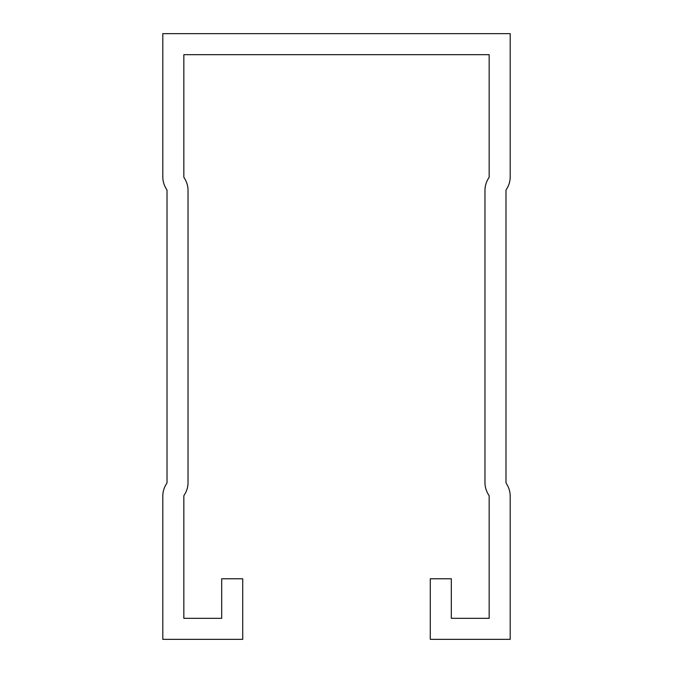 <?xml version="1.0" encoding="UTF-8"?>
<svg xmlns="http://www.w3.org/2000/svg" width="673" height="673" viewBox="0 0 673 673"><rect width="100%" height="100%" fill="white"/><g stroke="black" fill="none" stroke-linecap="round" stroke-linejoin="round"><path stroke-width="1.01" d="M183.838 618.319L221.686 618.319L221.686 578.788L242.717 578.788L242.717 639.35L162.807 639.35L162.807 496.186A22.714 22.714 0 0 1 166.719 483.441A1.683 1.683 0 0 0 167.013 482.499L167.013 190.501A1.683 1.683 0 0 0 166.719 189.559A22.714 22.714 0 0 1 162.807 176.814L162.807 33.65L510.193 33.65L510.193 176.814A22.714 22.714 0 0 1 506.281 189.559A1.683 1.683 0 0 0 505.987 190.501L505.987 482.499A1.683 1.683 0 0 0 506.281 483.441A22.714 22.714 0 0 1 510.193 496.186L510.193 639.35L430.283 639.35L430.283 578.788L451.314 578.788L451.314 618.319L489.162 618.319L489.162 496.186A1.683 1.683 0 0 0 488.876 495.244A22.714 22.714 0 0 1 484.964 482.499L484.964 190.501A22.714 22.714 0 0 1 488.876 177.756A1.683 1.683 0 0 0 489.162 176.814L489.162 54.681L183.838 54.681L183.838 176.814A1.683 1.683 0 0 0 184.124 177.756A22.714 22.714 0 0 1 188.036 190.501L188.036 482.499A22.714 22.714 0 0 1 184.124 495.244A1.683 1.683 0 0 0 183.838 496.186L183.838 618.319"/></g></svg>
